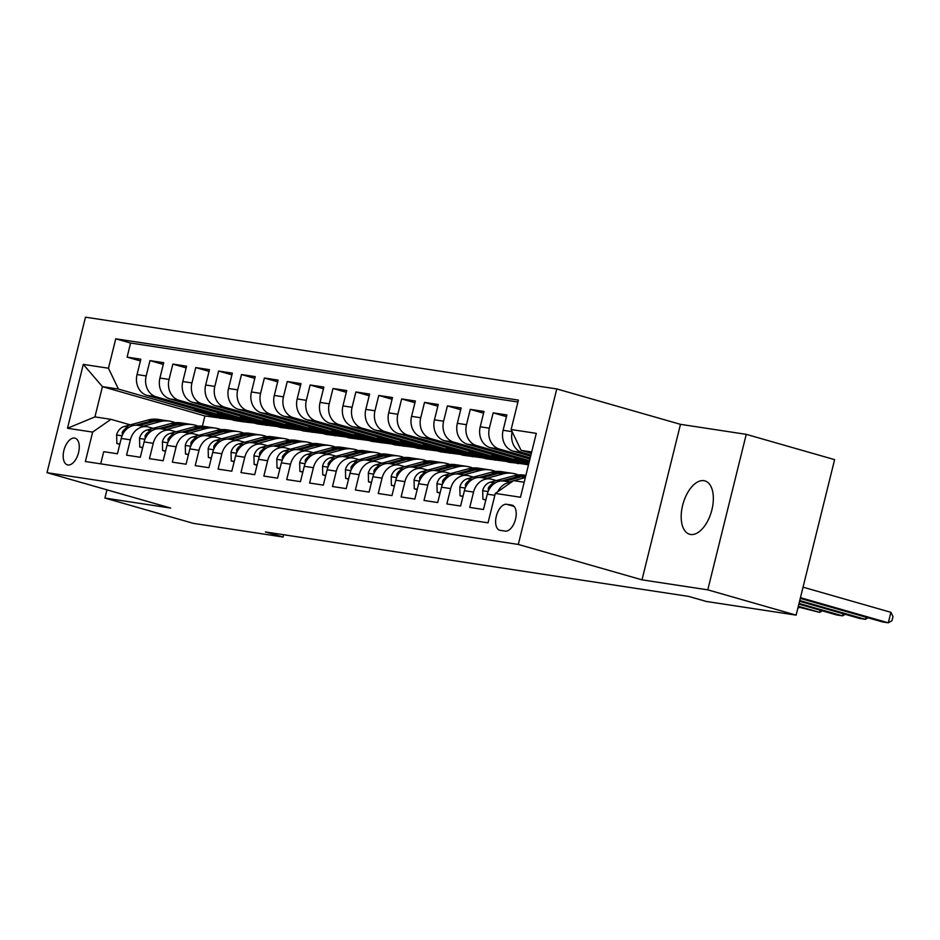 <?xml version="1.0" encoding="UTF-8"?>
<svg xmlns="http://www.w3.org/2000/svg" width="940" height="940" viewBox="0 0 940 940"><rect width="100%" height="100%" fill="white"/><g stroke="black" fill="none" stroke-linecap="round" stroke-linejoin="round"><path stroke-width="1.41" d="M690.618 534.472A27.754 14.723 -74 0 0 711.674 510.714A27.754 14.723 -74 0 0 704.906 480.892A27.754 14.723 -74 0 0 703.931 480.669A27.754 14.723 -74 0 0 682.863 504.428A27.754 14.723 -74 0 0 689.631 534.261A27.754 14.723 -74 0 0 690.618 534.472M67.903 464.959A13.877 7.367 -74 0 0 78.431 453.092A13.877 7.367 -74 0 0 75.047 438.169A13.877 7.367 -74 0 0 74.554 438.064A13.877 7.367 -74 0 0 64.026 449.943A13.877 7.367 -74 0 0 67.41 464.853A13.877 7.367 -74 0 0 67.903 464.959M556.774 388.937L85.481 317.18L47 472.679L518.293 544.436L556.774 388.937L680.478 424.339L641.996 579.839L707.773 589.85L746.254 434.351L680.478 424.339M746.254 434.351L834.614 459.637L796.121 615.136L707.773 589.85M100.698 463.855L103.706 451.682L117.43 453.773L121.225 438.44L130.378 439.826A17.343 14.676 -81.3 0 1 147.122 426.725A17.343 14.676 -81.3 0 1 148.673 427.065L153.138 428.346M130.378 439.826L126.583 455.172L140.307 457.263L144.102 441.918L153.255 443.316A17.343 14.676 -81.3 0 1 169.999 430.214A17.343 14.676 -81.3 0 1 171.55 430.544L176.015 431.824M153.255 443.316L149.46 458.649L163.184 460.741L166.979 445.407L176.133 446.794A17.343 14.676 -81.3 0 1 192.876 433.693A17.343 14.676 -81.3 0 1 194.427 434.033L198.892 435.302M176.133 446.794L172.337 462.139L186.061 464.231L189.857 448.885L199.01 450.284A17.343 14.676 -81.3 0 1 215.765 437.171A17.343 14.676 -81.3 0 1 217.305 437.511L221.77 438.792M199.01 450.284L195.214 465.617L208.939 467.709L212.734 452.375L221.887 453.762A17.343 14.676 -81.3 0 1 238.643 440.66A17.343 14.676 -81.3 0 1 240.194 441.001L244.647 442.27M221.887 453.762L218.092 469.107L231.816 471.199L235.623 455.853L244.764 457.251A17.343 14.676 -81.3 0 1 261.52 444.138A17.343 14.676 -81.3 0 1 263.071 444.479L267.524 445.76M244.764 457.251L240.969 472.585L254.705 474.677L258.5 459.331L267.642 460.729A17.343 14.676 -81.3 0 1 284.397 447.628A17.343 14.676 -81.3 0 1 285.948 447.969L290.401 449.238M267.642 460.729L263.846 476.075L277.582 478.155L281.377 462.821L290.531 464.207A17.343 14.676 -81.3 0 1 307.274 451.106A17.343 14.676 -81.3 0 1 308.825 451.447L313.279 452.728M290.531 464.207L286.724 479.553L300.459 481.644L304.255 466.299L313.408 467.697A17.343 14.676 -81.3 0 1 330.152 454.596A17.343 14.676 -81.3 0 1 331.703 454.925L336.168 456.206M313.408 467.697L309.613 483.031L323.337 485.122L327.132 469.788L336.285 471.175A17.343 14.676 -81.3 0 1 353.029 458.074A17.343 14.676 -81.3 0 1 354.58 458.414L359.045 459.695M336.285 471.175L332.49 486.521L346.214 488.612L350.009 473.267L359.162 474.665A17.343 14.676 -81.3 0 1 375.906 461.564A17.343 14.676 -81.3 0 1 377.457 461.893L381.922 463.173M359.162 474.665L355.367 489.998L369.091 492.09L372.886 476.756L382.039 478.143A17.343 14.676 -81.3 0 1 398.783 465.041A17.343 14.676 -81.3 0 1 400.334 465.382L404.799 466.651M382.039 478.143L378.244 493.488L391.968 495.58L395.764 480.234L404.917 481.632A17.343 14.676 -81.3 0 1 421.661 468.52A17.343 14.676 -81.3 0 1 423.212 468.86L427.677 470.141M404.917 481.632L401.122 496.966L414.846 499.058L418.641 483.724L427.794 485.111A17.343 14.676 -81.3 0 1 444.549 472.009A17.343 14.676 -81.3 0 1 446.089 472.35L450.554 473.619M427.794 485.111L423.999 500.456L437.723 502.548L441.518 487.202L450.671 488.6A17.343 14.676 -81.3 0 1 467.427 475.487A17.343 14.676 -81.3 0 1 468.966 475.828L473.431 477.109M450.671 488.6L446.876 503.934L460.6 506.026L464.407 490.692L473.548 492.078A17.343 14.676 -81.3 0 1 490.304 478.977A17.343 14.676 -81.3 0 1 491.855 479.318L496.308 480.587M473.548 492.078L469.753 507.424L483.489 509.504L487.284 494.17A17.343 14.676 -81.3 0 1 504.028 481.069L511.395 482.185M530.642 456.17L513.064 451.141A17.343 14.676 -81.3 0 1 503.088 430.285L506.883 414.951L493.159 412.86L506.46 416.667M529.937 459.037L490.187 447.663A17.343 14.676 98.7 0 1 480.211 426.807L484.006 411.462L470.282 409.37L483.583 413.177M529.232 461.893L467.309 444.173A17.343 14.676 98.7 0 1 457.334 423.317L461.129 407.984L447.405 405.892L460.706 409.699M502.312 457.263L491.949 455.677L518.457 463.267L528.515 464.795L444.432 440.696A17.343 14.676 98.7 0 1 434.456 419.839L438.252 404.494L424.528 402.402L437.829 406.209M518.457 463.267L509.198 462.292L421.555 437.206A17.343 14.676 98.7 0 1 411.579 416.349L415.374 401.016L401.65 398.924L414.951 402.731M505.943 461.364L486.321 458.802L398.678 433.728A17.343 14.676 98.7 0 1 388.702 412.872L392.497 397.526L378.761 395.446L392.074 399.253M483.066 457.874L463.444 455.324L375.8 430.25A17.343 14.676 98.7 0 1 365.813 409.394L369.62 394.048L355.884 391.957L369.185 395.764M460.189 454.396L440.566 451.846L352.911 426.76A17.343 14.676 98.7 0 1 342.936 405.904L346.731 390.57L333.007 388.478L346.308 392.286M437.312 450.906L417.689 448.356L330.034 423.282A17.343 14.676 98.7 0 1 320.058 402.426L323.853 387.08L310.13 384.989L323.43 388.796M414.434 447.428L394.812 444.879L307.157 419.792A17.343 14.676 98.7 0 1 297.181 398.936L300.976 383.602L287.252 381.511L300.553 385.318M391.557 443.939L371.935 441.389L284.279 416.314A17.343 14.676 98.7 0 1 274.304 395.458L278.099 380.113L264.375 378.021L277.676 381.828M368.68 440.461L349.057 437.911L261.402 412.825A17.343 14.676 98.7 0 1 251.427 391.968L255.222 376.635L241.498 374.543L254.799 378.35M345.791 436.971L326.18 434.421L238.525 409.346A17.343 14.676 98.7 0 1 228.549 388.49L232.345 373.145L218.621 371.053L231.922 374.86M322.913 433.493L303.291 430.943L215.648 405.857A17.343 14.676 98.7 0 1 205.672 385.001L209.467 369.667L195.743 367.575L209.044 371.382M300.036 430.015L280.414 427.453L192.77 402.379A17.343 14.676 98.7 0 1 182.795 381.522L186.59 366.177L172.866 364.097L186.167 367.893M277.159 426.525L257.536 423.975L169.893 398.889A17.343 14.676 98.7 0 1 159.917 378.033L163.713 362.699L149.977 360.607L163.29 364.414M796.121 615.136L706.328 601.459L688.656 596.407L265.409 531.958L283.081 537.022L283.645 534.743M511.666 505.05L506.625 504.287A13.442 7.132 -74 0 0 496.426 515.79A13.442 7.132 -74 0 0 499.704 530.242A13.442 7.132 -74 0 0 500.186 530.348L505.215 531.112A13.442 7.132 -74 0 0 515.414 519.597A13.442 7.132 -74 0 0 512.135 505.156A13.442 7.132 -74 0 0 511.666 505.05L512.594 505.321M231.405 419.557L204.92 415.962L102.425 386.634L94.94 416.89L110.955 419.334L92.649 432.095L85.376 461.517L488.036 522.828L495.31 493.406L513.616 480.634L524.191 482.255M92.649 432.095L67.492 428.264L83.296 364.391L108.464 368.221L115.749 338.799L518.398 400.099L511.125 429.521L536.293 433.352L520.478 497.237L495.31 493.406M254.282 423.047L243.812 421.884L156.157 396.809A17.343 14.676 -81.3 0 1 146.182 375.953L149.977 360.607M243.812 421.884L234.659 420.497L147.016 395.411L156.157 396.809M266.69 425.373L179.047 400.287A17.343 14.676 -81.3 0 1 169.059 379.431L172.866 364.097M289.567 428.852L201.924 403.765A17.343 14.676 -81.3 0 1 191.948 382.909L195.743 367.575M312.444 432.329L224.801 407.255A17.343 14.676 -81.3 0 1 214.825 386.399L218.621 371.053M335.322 435.819L247.678 410.733A17.343 14.676 -81.3 0 1 237.703 389.877L241.498 374.543M358.211 439.297L270.555 414.223A17.343 14.676 -81.3 0 1 260.58 393.366L264.375 378.021M381.088 442.787L293.433 417.701A17.343 14.676 -81.3 0 1 283.457 396.845L287.252 381.511M403.965 446.265L316.31 421.19A17.343 14.676 -81.3 0 1 306.334 400.334L310.13 384.989M426.842 449.755L339.187 424.669A17.343 14.676 -81.3 0 1 329.212 403.812L333.007 388.478M449.72 453.233L362.065 428.158A17.343 14.676 -81.3 0 1 352.089 407.302L355.884 391.957M472.597 456.723L384.942 431.636A17.343 14.676 -81.3 0 1 374.966 410.78L378.761 395.446M495.474 460.201L407.831 435.126A17.343 14.676 -81.3 0 1 397.843 414.27L401.65 398.924M518.351 463.679L430.708 438.604A17.343 14.676 -81.3 0 1 420.732 417.748L424.528 402.402M528.797 463.608L453.585 442.082A17.343 14.676 -81.3 0 1 443.61 421.226L447.405 405.892M529.514 460.753L476.463 445.572A17.343 14.676 -81.3 0 1 466.487 424.716L470.282 409.37M530.219 457.886L499.34 449.05A17.343 14.676 -81.3 0 1 489.364 428.194L493.159 412.86M530.924 455.031L522.217 452.539A17.343 14.676 -81.3 0 1 512.206 431.801M517.928 402.014L130.59 343.041L127.1 357.13L140.401 360.937M147.016 395.411A17.343 14.676 98.7 0 1 137.04 374.555L140.835 359.209L127.1 357.13M497.848 491.644A17.343 14.676 -81.3 0 1 511.207 482.314M110.955 419.334L130.261 424.856M531.676 451.987L521.101 450.378L511.125 429.521M531.347 453.315L521.101 450.378M106.96 489.846L104.927 498.071L193.276 523.345L283.081 537.022M104.927 498.071L170.704 508.082L47 472.679M641.996 579.839L518.293 544.436M204.92 415.962L202.394 426.184M220.935 418.406L118.44 389.078L102.425 386.634L83.296 364.391M490.304 478.977L481.151 477.579A17.343 14.676 98.7 0 0 464.407 490.692M525.19 460.741L514.826 459.166L528.903 463.185M515.155 457.862L514.826 459.166M467.427 475.487L458.274 474.101A17.343 14.676 98.7 0 0 441.518 487.202M492.266 454.384L491.949 455.677M444.549 472.009L435.396 470.611A17.343 14.676 98.7 0 0 418.641 483.724M479.435 453.773L469.072 452.199L495.58 459.778M469.389 450.895L469.072 452.199M421.661 468.52L412.519 467.133A17.343 14.676 98.7 0 0 395.764 480.234M456.558 450.295L446.195 448.709L472.703 456.299M446.512 447.416L446.195 448.709M398.783 465.041L389.642 463.643A17.343 14.676 98.7 0 0 372.886 476.756M433.681 446.805L423.317 445.231L449.825 452.81M423.635 443.939L423.317 445.231M375.906 461.564L366.753 460.165A17.343 14.676 98.7 0 0 350.009 473.267M410.804 443.328L400.44 441.741L426.948 449.332M400.757 440.449L400.44 441.741M353.029 458.074L343.876 456.687A17.343 14.676 98.7 0 0 327.132 469.788M387.926 439.838L377.563 438.263L404.071 445.842M377.88 436.971L377.563 438.263M330.152 454.596L320.998 453.197A17.343 14.676 98.7 0 0 304.255 466.299M365.049 436.36L354.686 434.785L381.182 442.364M355.003 433.481L354.686 434.785M307.274 451.106L298.121 449.72A17.343 14.676 98.7 0 0 281.377 462.821M342.172 432.87L331.796 431.296L358.305 438.886M332.126 430.003L331.796 431.296M284.397 447.628L275.244 446.23A17.343 14.676 98.7 0 0 258.5 459.331M319.295 429.392L308.919 427.818L335.427 435.396M309.248 426.513L308.919 427.818M261.52 444.138L252.367 442.752A17.343 14.676 98.7 0 0 235.623 455.853M296.406 425.902L286.042 424.328L312.55 431.918M286.371 423.035L286.042 424.328M238.643 440.66L229.489 439.262A17.343 14.676 98.7 0 0 212.734 452.375M273.528 422.424L263.165 420.85L289.673 428.429M263.482 419.546L263.165 420.85M215.765 437.171L206.612 435.784A17.343 14.676 98.7 0 0 189.857 448.885M250.651 418.946L240.288 417.36L266.796 424.951M240.605 416.068L240.288 417.36M192.876 433.693L183.735 432.294A17.343 14.676 98.7 0 0 166.979 445.407M227.774 415.457L217.41 413.882L243.918 421.461M217.728 412.578L217.41 413.882M169.999 430.214L160.858 428.816A17.343 14.676 98.7 0 0 144.102 441.918M204.897 411.978L194.533 410.392L221.041 417.983M194.85 409.1L194.533 410.392M130.59 343.041L115.749 338.799M108.464 368.221L118.44 389.078M147.122 426.725L137.969 425.338A17.343 14.676 98.7 0 0 121.225 438.44M67.492 428.264L94.94 416.89M800.445 597.676L888.3 622.82L882.578 621.951L800.269 598.392M803.042 587.171L890.897 612.316L888.3 622.82L891.954 620.717L893 616.511L890.897 612.316M509.398 481.879L513.369 480.81M513.851 480.681L525.354 477.555M485.91 499.704L482.913 499.246L482.702 490.492A11.492 9.717 -81.3 0 1 490.269 482.232L514.215 475.722A33.17 28.059 -81.3 0 1 524.25 475.135L525.895 475.382M799.74 600.543L865.423 619.331L859.701 618.461L799.564 601.259M505.05 481.221L521.312 476.803A33.17 28.059 -81.3 0 1 525.73 476.028M525.848 475.534A33.17 28.059 98.7 0 0 518.563 476.392L501.854 480.928M495.827 482.561L494.616 482.89A11.492 9.717 98.7 0 0 488.26 488.13L488.424 490.692M868.09 617.803L865.423 619.331L865.952 617.192M482.913 499.246L485.815 500.08M486.521 478.401L502.782 473.983A33.17 28.059 -81.3 0 1 512.805 473.384A33.17 28.059 -81.3 0 1 518.422 474.97M463.032 496.226L460.036 495.768L459.825 487.014A11.492 9.717 -81.3 0 1 467.392 478.742L491.338 472.244A33.17 28.059 -81.3 0 1 501.373 471.645L505.72 472.315A33.17 28.059 98.7 0 0 495.686 472.902L478.977 477.45M799.035 603.398L842.545 615.853L836.823 614.983L798.859 604.115M482.173 477.743L498.435 473.325A33.17 28.059 -81.3 0 1 508.458 472.726L512.805 473.384M507.083 472.562A33.17 28.059 98.7 0 0 505.72 472.315M472.949 479.083L471.739 479.412A11.492 9.717 98.7 0 0 465.382 484.64L465.547 487.202M845.213 614.314L842.545 615.853L843.074 613.702M460.036 495.768L462.938 496.602M463.643 474.912L479.905 470.505A33.17 28.059 -81.3 0 1 489.928 469.906A33.17 28.059 -81.3 0 1 495.545 471.481M440.155 492.736L437.147 492.278L436.947 483.524A11.492 9.717 -81.3 0 1 444.514 475.264L468.461 468.766A33.17 28.059 -81.3 0 1 478.495 468.167L482.843 468.825A33.17 28.059 98.7 0 0 472.808 469.424L456.1 473.96M798.318 606.265L819.668 612.363L798.142 606.97M459.296 474.254L475.558 469.836A33.17 28.059 -81.3 0 1 485.581 469.248L489.928 469.906M484.206 469.072A33.17 28.059 98.7 0 0 482.843 468.825M450.072 475.593L448.862 475.922A11.492 9.717 98.7 0 0 442.505 481.163L442.67 483.724M822.336 610.836L819.668 612.363L820.197 610.225M437.147 492.278L440.061 493.112M440.766 471.434L457.028 467.015A33.17 28.059 -81.3 0 1 467.051 466.428A33.17 28.059 -81.3 0 1 472.667 468.003M417.278 489.258L414.27 488.8L414.07 480.046A11.492 9.717 -81.3 0 1 421.637 471.774L445.584 465.277A33.17 28.059 -81.3 0 1 455.618 464.677L459.966 465.347A33.17 28.059 98.7 0 0 449.931 465.935L433.223 470.482M436.419 470.776L452.68 466.358A33.17 28.059 -81.3 0 1 462.703 465.758L467.051 466.428M461.329 465.594A33.17 28.059 98.7 0 0 459.966 465.347M427.195 472.115L425.985 472.444A11.492 9.717 98.7 0 0 419.628 477.673L419.792 480.246M799.458 607.346L797.825 608.298M414.27 488.8L417.184 489.634M417.889 467.956L434.151 463.538A33.17 28.059 -81.3 0 1 444.173 462.938A33.17 28.059 -81.3 0 1 449.79 464.513M394.401 485.769L391.393 485.31L391.193 476.556A11.492 9.717 -81.3 0 1 398.76 468.296L422.706 461.798A33.17 28.059 -81.3 0 1 432.729 461.199L437.077 461.857A33.17 28.059 98.7 0 0 427.054 462.457L410.334 466.992M413.541 467.286L429.803 462.88A33.17 28.059 -81.3 0 1 439.826 462.28L444.173 462.938M438.451 462.104A33.17 28.059 98.7 0 0 437.077 461.857M404.318 468.625L403.107 468.954A11.492 9.717 98.7 0 0 396.751 474.195L396.915 476.756M391.393 485.31L394.306 486.145M395.012 464.466L411.274 460.048A33.17 28.059 -81.3 0 1 421.296 459.46A33.17 28.059 -81.3 0 1 426.913 461.035M371.523 482.291L368.515 481.832L368.315 473.079A11.492 9.717 -81.3 0 1 375.882 464.818L399.829 458.309A33.17 28.059 -81.3 0 1 409.852 457.71L414.199 458.379A33.17 28.059 98.7 0 0 404.177 458.978L387.456 463.514M390.664 463.808L406.926 459.39A33.17 28.059 -81.3 0 1 416.949 458.791L421.296 459.46M415.574 458.626A33.17 28.059 98.7 0 0 414.199 458.379M381.44 465.147L380.23 465.476A11.492 9.717 98.7 0 0 373.873 470.717L374.038 473.278M368.515 481.832L371.429 482.666M372.134 460.988L388.385 456.57A33.17 28.059 -81.3 0 1 398.419 455.971A33.17 28.059 -81.3 0 1 404.024 457.545M348.634 478.801L345.638 478.343L345.438 469.589A11.492 9.717 -81.3 0 1 353.005 461.329L376.952 454.831A33.17 28.059 -81.3 0 1 386.974 454.231L391.322 454.889A33.17 28.059 98.7 0 0 381.299 455.489L364.579 460.024M367.787 460.318L384.037 455.912A33.17 28.059 -81.3 0 1 394.072 455.312L398.419 455.971M392.697 455.136A33.17 28.059 98.7 0 0 391.322 454.889M358.563 461.657L357.353 461.987A11.492 9.717 98.7 0 0 350.996 467.227L351.161 469.788M345.638 478.343L348.552 479.177M349.257 457.498L365.507 453.092A33.17 28.059 -81.3 0 1 375.542 452.493A33.17 28.059 -81.3 0 1 381.147 454.067M325.757 475.323L322.761 474.865L322.549 466.111A11.492 9.717 -81.3 0 1 330.128 457.851L354.075 451.341A33.17 28.059 -81.3 0 1 364.097 450.742L368.445 451.412A33.17 28.059 98.7 0 0 358.422 452.011L341.702 456.546M344.91 456.84L361.16 452.422A33.17 28.059 -81.3 0 1 371.194 451.823L375.542 452.493M369.808 451.658A33.17 28.059 98.7 0 0 368.445 451.412M335.686 458.18L334.464 458.509A11.492 9.717 98.7 0 0 328.119 463.749L328.272 466.311M322.761 474.865L325.663 475.699M326.368 454.02L342.63 449.602A33.17 28.059 -81.3 0 1 352.664 449.003A33.17 28.059 -81.3 0 1 358.269 450.577M302.88 471.833L299.884 471.387L299.672 462.633A11.492 9.717 -81.3 0 1 307.239 454.361L331.197 447.863A33.17 28.059 -81.3 0 1 341.22 447.264L345.568 447.922A33.17 28.059 98.7 0 0 335.545 448.521L318.825 453.056M322.032 453.35L338.282 448.944A33.17 28.059 -81.3 0 1 348.317 448.345L352.664 449.003M346.93 448.18A33.17 28.059 98.7 0 0 345.568 447.922M312.809 454.69L311.587 455.031A11.492 9.717 98.7 0 0 305.241 460.259L305.394 462.821M299.884 471.387L302.786 472.209M303.491 450.53L319.753 446.124A33.17 28.059 -81.3 0 1 329.787 445.525A33.17 28.059 -81.3 0 1 335.392 447.099M280.002 468.355L277.006 467.897L276.795 459.143A11.492 9.717 -81.3 0 1 284.362 450.883L308.32 444.373A33.17 28.059 -81.3 0 1 318.343 443.786L322.69 444.444A33.17 28.059 98.7 0 0 312.668 445.043L295.947 449.579M299.143 449.872L315.405 445.454A33.17 28.059 -81.3 0 1 325.44 444.855L329.787 445.525M324.053 444.69A33.17 28.059 98.7 0 0 322.69 444.444M289.931 451.212L288.709 451.541A11.492 9.717 98.7 0 0 282.364 456.781L282.517 459.343M277.006 467.897L279.909 468.731M280.613 447.052L296.875 442.634A33.17 28.059 -81.3 0 1 306.898 442.035A33.17 28.059 -81.3 0 1 312.515 443.61M257.125 464.877L254.129 464.419L253.917 455.665A11.492 9.717 -81.3 0 1 261.485 447.393L285.431 440.895A33.17 28.059 -81.3 0 1 295.466 440.296L299.813 440.954A33.17 28.059 98.7 0 0 289.779 441.553L273.07 446.089M276.266 446.394L292.528 441.976A33.17 28.059 -81.3 0 1 302.551 441.377L306.898 442.035M301.176 441.213A33.17 28.059 98.7 0 0 299.813 440.954M267.042 447.734L265.832 448.063A11.492 9.717 98.7 0 0 259.487 453.291L259.64 455.853M254.129 464.419L257.031 465.241M257.736 443.562L273.998 439.156A33.17 28.059 -81.3 0 1 284.021 438.557A33.17 28.059 -81.3 0 1 289.637 440.132M234.248 461.387L231.252 460.929L231.04 452.175A11.492 9.717 -81.3 0 1 238.607 443.915L262.554 437.417A33.17 28.059 -81.3 0 1 272.588 436.818L276.936 437.476A33.17 28.059 98.7 0 0 266.901 438.075L250.193 442.611M253.389 442.905L269.651 438.487A33.17 28.059 -81.3 0 1 279.674 437.899L284.021 438.557M278.299 437.723A33.17 28.059 98.7 0 0 276.936 437.476M244.165 444.244L242.955 444.573A11.492 9.717 98.7 0 0 236.598 449.814L236.763 452.375M231.252 460.929L234.154 461.763M234.859 440.085L251.121 435.666A33.17 28.059 -81.3 0 1 261.144 435.067A33.17 28.059 -81.3 0 1 266.76 436.654M211.371 457.909L208.363 457.451L208.163 448.697A11.492 9.717 -81.3 0 1 215.73 440.425L239.677 433.928A33.17 28.059 -81.3 0 1 249.711 433.328L254.059 433.998A33.17 28.059 98.7 0 0 244.024 434.586L227.316 439.133M230.512 439.427L246.774 435.009A33.17 28.059 -81.3 0 1 256.796 434.409L261.144 435.067M255.422 434.245A33.17 28.059 98.7 0 0 254.059 433.998M221.288 440.766L220.078 441.095A11.492 9.717 98.7 0 0 213.721 446.324L213.885 448.897M208.363 457.451L211.277 458.285M211.982 436.595L228.244 432.189A33.17 28.059 -81.3 0 1 238.267 431.589A33.17 28.059 -81.3 0 1 243.883 433.164M188.493 454.42L185.486 453.961L185.286 445.207A11.492 9.717 -81.3 0 1 192.853 436.947L216.799 430.45A33.17 28.059 -81.3 0 1 226.834 429.85L231.181 430.508A33.17 28.059 98.7 0 0 221.147 431.108L204.438 435.643M207.634 435.937L223.896 431.531A33.17 28.059 -81.3 0 1 233.919 430.931L238.267 431.589M232.544 430.755A33.17 28.059 98.7 0 0 231.181 430.508M198.411 437.276L197.2 437.605A11.492 9.717 98.7 0 0 190.844 442.846L191.008 445.407M185.486 453.961L188.4 454.796M189.105 433.117L205.367 428.699A33.17 28.059 -81.3 0 1 215.389 428.111A33.17 28.059 -81.3 0 1 221.006 429.686M165.616 450.941L162.608 450.483L162.409 441.73A11.492 9.717 -81.3 0 1 169.976 433.457L193.922 426.96A33.17 28.059 -81.3 0 1 203.957 426.361L208.292 427.03A33.17 28.059 98.7 0 0 198.27 427.63L181.549 432.165M184.757 432.459L201.019 428.041A33.17 28.059 -81.3 0 1 211.042 427.441L215.389 428.111M209.667 427.277A33.17 28.059 98.7 0 0 208.292 427.03M175.533 433.798L174.323 434.127A11.492 9.717 98.7 0 0 167.966 439.368L168.131 441.929M162.608 450.483L165.522 451.318M166.227 429.639L182.489 425.221A33.17 28.059 -81.3 0 1 192.512 424.622A33.17 28.059 -81.3 0 1 198.129 426.196M142.739 447.452L139.731 446.994L139.531 438.24A11.492 9.717 -81.3 0 1 147.098 429.98L171.045 423.482A33.17 28.059 -81.3 0 1 181.067 422.882L185.415 423.541A33.17 28.059 98.7 0 0 175.392 424.14L158.672 428.675M161.88 428.969L178.142 424.563A33.17 28.059 -81.3 0 1 188.165 423.964L192.512 424.622M186.79 423.787A33.17 28.059 98.7 0 0 185.415 423.541M152.656 430.309L151.446 430.637A11.492 9.717 98.7 0 0 145.089 435.878L145.254 438.44M139.731 446.994L142.645 447.828M143.35 426.149L159.6 421.743A33.17 28.059 -81.3 0 1 169.635 421.144A33.17 28.059 -81.3 0 1 175.239 422.718M119.85 443.974L116.854 443.515L116.654 434.762A11.492 9.717 -81.3 0 1 124.221 426.502L148.167 419.992A33.17 28.059 -81.3 0 1 158.19 419.393L162.538 420.062A33.17 28.059 98.7 0 0 152.515 420.662L135.795 425.197M139.002 425.491L155.253 421.073A33.17 28.059 -81.3 0 1 165.287 420.474L169.635 421.144M163.912 420.309A33.17 28.059 98.7 0 0 162.538 420.062M129.779 426.831L128.569 427.16A11.492 9.717 98.7 0 0 122.212 432.4L122.376 434.962M116.854 443.515L119.768 444.35M169.893 398.889L179.047 400.287M192.77 402.379L201.924 403.765M215.648 405.857L224.801 407.255M238.525 409.346L247.678 410.733M261.402 412.825L270.555 414.223M284.279 416.314L293.433 417.701M307.157 419.792L316.31 421.19M330.034 423.282L339.187 424.669M352.911 426.76L362.065 428.158M375.8 430.25L384.942 431.636M398.678 433.728L407.831 435.126M421.555 437.206L430.708 438.604M444.432 440.696L453.585 442.082M467.309 444.173L476.463 445.572M490.187 447.663L499.34 449.05M513.064 451.141L522.217 452.539M503.088 430.285L512.147 431.672M137.04 374.555L146.182 375.953M159.917 378.033L169.059 379.431M182.795 381.522L191.948 382.909M205.672 385.001L214.825 386.399M228.549 388.49L237.703 389.877M251.427 391.968L260.58 393.366M274.304 395.458L283.457 396.845M297.181 398.936L306.334 400.334M320.058 402.426L329.212 403.812M342.936 405.904L352.089 407.302M365.813 409.394L374.966 410.78M388.702 412.872L397.843 414.27M411.579 416.349L420.732 417.748M434.456 419.839L443.61 421.226M457.334 423.317L466.487 424.716M480.211 426.807L489.364 428.194M487.284 494.17L494.839 495.321M514.098 506.425L506.625 504.287M482.702 490.715L488.13 491.538M521.312 476.803L525.378 477.426M514.215 475.722L518.563 476.392M490.269 482.232L494.616 482.89M489.646 488.518L488.26 488.13M459.825 487.226L465.241 488.06M498.435 473.325L502.782 473.983M491.338 472.244L495.686 472.902M467.392 478.742L471.739 479.412M466.769 485.04L465.382 484.64M436.947 483.748L442.364 484.57M475.558 469.836L479.905 470.505M468.461 468.766L472.808 469.424M444.514 475.264L448.862 475.922M443.88 481.55L442.505 481.163M414.07 480.258L419.487 481.092M452.68 466.358L457.028 467.015M445.584 465.277L449.931 465.935M421.637 471.774L425.985 472.444M421.003 478.072L419.628 477.673M391.193 476.78L396.61 477.602M429.803 462.88L434.151 463.538M422.706 461.798L427.054 462.457M398.76 468.296L403.107 468.954M398.125 474.594L396.751 474.195M368.315 473.302L373.732 474.124M406.926 459.39L411.274 460.048M399.829 458.309L404.177 458.978M375.882 464.818L380.23 465.476M375.248 471.105L373.873 470.717M345.438 469.812L350.855 470.635M384.037 455.912L388.385 456.57M376.952 454.831L381.299 455.489M353.005 461.329L357.353 461.987M352.371 467.627L350.996 467.227M322.561 466.334L327.978 467.156M361.16 452.422L365.507 453.092M354.075 451.341L358.422 452.011M330.128 457.851L334.464 458.509M329.494 464.137L328.119 463.749M299.684 462.844L305.101 463.667M338.282 448.944L342.63 449.602M331.197 447.863L335.545 448.521M307.239 454.361L311.587 455.031M306.616 460.659L305.241 460.259M276.807 459.366L282.223 460.189M315.405 445.454L319.753 446.124M308.32 444.373L312.668 445.043M284.362 450.883L288.709 451.541M283.739 457.169L282.364 456.781M253.917 455.877L259.346 456.699M292.528 441.976L296.875 442.634M285.431 440.895L289.779 441.553M261.485 447.393L265.832 448.063M260.862 453.691L259.487 453.291M231.04 452.399L236.457 453.221M269.651 438.487L273.998 439.156M262.554 437.417L266.901 438.075M238.607 443.915L242.955 444.573M237.984 450.201L236.598 449.814M208.163 448.909L213.58 449.743M246.774 435.009L251.121 435.666M239.677 433.928L244.024 434.586M215.73 440.425L220.078 441.095M215.096 446.723L213.721 446.324M185.286 445.431L190.703 446.253M223.896 431.531L228.244 432.189M216.799 430.45L221.147 431.108M192.853 436.947L197.2 437.605M192.218 443.245L190.844 442.846M162.409 441.941L167.825 442.775M201.019 428.041L205.367 428.699M193.922 426.96L198.27 427.63M169.976 433.457L174.323 434.127M169.341 439.755L167.966 439.368M139.531 438.463L144.948 439.286M178.142 424.563L182.489 425.221M171.045 423.482L175.392 424.14M147.098 429.98L151.446 430.637M146.464 436.278L145.089 435.878M116.654 434.985L122.071 435.808M155.253 421.073L159.6 421.743M148.167 419.992L152.515 420.662M124.221 426.502L128.569 427.16M123.587 432.788L122.212 432.4"/></g></svg>
